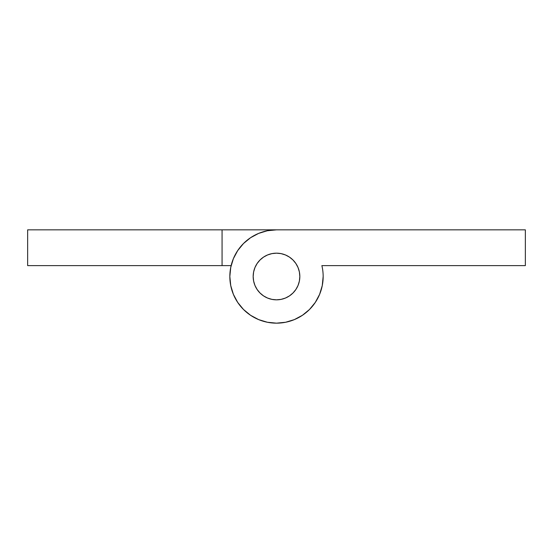<?xml version="1.0" encoding="UTF-8"?>
<svg xmlns="http://www.w3.org/2000/svg" width="553" height="553" viewBox="0 0 553 553"><rect width="100%" height="100%" fill="white"/><g stroke="black" fill="none" stroke-linecap="round" stroke-linejoin="round"><path stroke-width="0.83" d="M253.17 276.5A23.33 23.33 0 0 1 276.5 253.17A23.33 23.33 0 0 1 299.83 276.5L299.38 271.952L298.053 267.569L295.896 263.539L292.993 260.007L289.461 257.104L285.431 254.947L281.048 253.62L276.5 253.17L271.952 253.62L267.569 254.947L263.539 257.104L260.007 260.007L257.104 263.539L254.947 267.569L253.62 271.952L253.17 276.5L253.62 281.048L254.947 285.431L257.104 289.461L260.007 292.993L263.539 295.896L267.569 298.053L271.952 299.38L276.5 299.83L281.048 299.38L285.431 298.053L289.461 295.896L292.993 292.993L295.896 289.461L298.053 285.431L299.38 281.048L299.83 276.5A23.33 23.33 0 0 1 276.5 299.83A23.33 23.33 0 0 1 253.17 276.5A23.33 23.33 0 0 1 276.5 253.17A23.33 23.33 0 0 1 299.83 276.5A23.33 23.33 0 0 1 276.5 299.83A23.33 23.33 0 0 1 253.17 276.5L253.62 281.048L254.947 285.431L257.104 289.461L260.007 292.993L263.539 295.896L267.569 298.053L271.952 299.38L276.5 299.83L281.048 299.38L285.431 298.053L289.461 295.896L292.993 292.993L295.896 289.461L298.053 285.431L299.38 281.048L299.83 276.5L299.38 271.952L298.053 267.569L295.896 263.539L292.993 260.007L289.461 257.104L285.431 254.947L281.048 253.62L276.5 253.17L271.952 253.62L267.569 254.947L263.539 257.104L260.007 260.007L257.104 263.539L254.947 267.569L253.62 271.952L253.17 276.5M321.874 265.613A46.659 46.659 0 0 1 276.5 323.159A46.659 46.659 0 0 1 229.841 276.5L230.739 267.396L233.394 258.645L237.707 250.578L243.507 243.507L250.578 237.707L258.645 233.394L267.396 230.739L276.5 229.841L525.35 229.841L525.35 265.613L321.874 265.613A46.659 46.659 0 0 1 323.159 276.5L322.261 285.604L319.606 294.355L315.293 302.422L309.493 309.493L302.422 315.293L294.355 319.606L285.604 322.261L276.5 323.159L267.396 322.261L258.645 319.606L250.578 315.293L243.507 309.493L237.707 302.422L233.394 294.355L230.739 285.604L229.841 276.5A46.659 46.659 0 0 1 276.5 229.841L27.65 229.841L27.65 265.613L222.064 265.613L222.064 229.841L27.65 229.841L27.65 265.613L231.126 265.613L222.064 265.613L222.064 229.841L525.35 229.841L525.35 265.613L321.874 265.613A46.659 46.659 0 0 1 323.159 276.5L322.758 282.59M316.122 301.136L319.295 295.088M229.841 276.5L230.242 282.59"/></g></svg>
